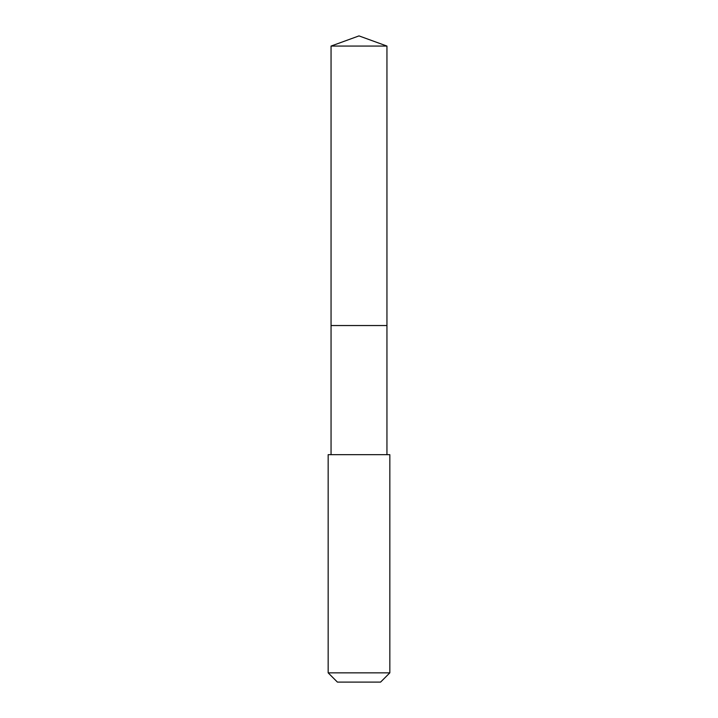 <?xml version="1.0" encoding="UTF-8"?>
<svg xmlns="http://www.w3.org/2000/svg" width="718" height="718" viewBox="0 0 718 718"><rect width="100%" height="100%" fill="white"/><g stroke="black" fill="none" stroke-linecap="round" stroke-linejoin="round"><path stroke-width="1.08" d="M386.948 454.673L386.948 46.069L331.052 46.069L331.052 325.541L386.948 325.541L331.052 325.541L331.052 46.069L359 35.9L331.052 46.069M359 454.673L328.162 454.673L328.162 672.847L389.838 672.847L389.838 454.673L359 454.673M328.162 672.847L337.415 682.1L380.585 682.1L389.838 672.847M359 35.9L386.948 46.069M331.052 454.673L331.052 325.541"/></g></svg>
